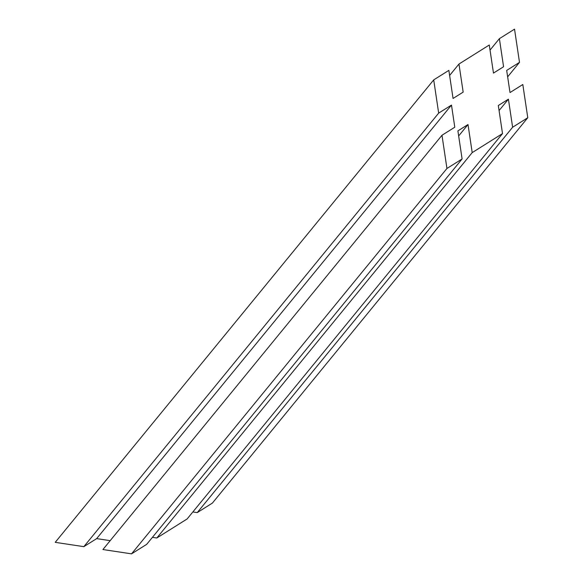 <?xml version="1.0" encoding="UTF-8"?>
<svg xmlns="http://www.w3.org/2000/svg" width="583" height="583" viewBox="0 0 583 583"><rect width="100%" height="100%" fill="white"/><g stroke="black" fill="none" stroke-linecap="round" stroke-linejoin="round"><path stroke-width="0.87" d="M192.849 511.961L197.222 512.617L212.372 503.107L527.775 117.73L512.617 127.247L508.42 99.168L498.319 105.508L502.517 133.587L472.201 152.615L468.011 124.536L457.903 130.883L462.1 158.962L446.942 168.472L441.98 135.256L454.791 127.218L451.482 105.071L438.671 113.109L433.708 79.893L448.859 70.383L453.057 98.461L463.164 92.114L458.967 64.035L489.275 45.008L493.473 73.086L503.574 66.746L499.383 38.667L514.534 29.15L519.497 62.366L506.685 70.412L510.001 92.559L522.813 84.513L527.775 117.73M152.433 537.337L156.805 537.992L187.114 518.965L502.517 133.587M441.98 135.256L102.921 549.536L131.547 553.85L146.697 544.333L462.1 158.962M433.708 79.893L55.225 542.343L83.843 546.657L96.654 538.619L110.194 540.66M197.222 512.617L512.617 127.247M499.077 110.581L508.42 99.168M507.647 76.847L519.497 62.366M490.033 50.08L499.383 38.667M449.617 75.455L458.967 64.035M156.805 537.992L472.201 152.615M458.661 135.956L468.011 124.536M131.547 553.85L446.942 168.472M96.654 538.619L451.482 105.071M83.843 546.657L438.671 113.109"/></g></svg>
